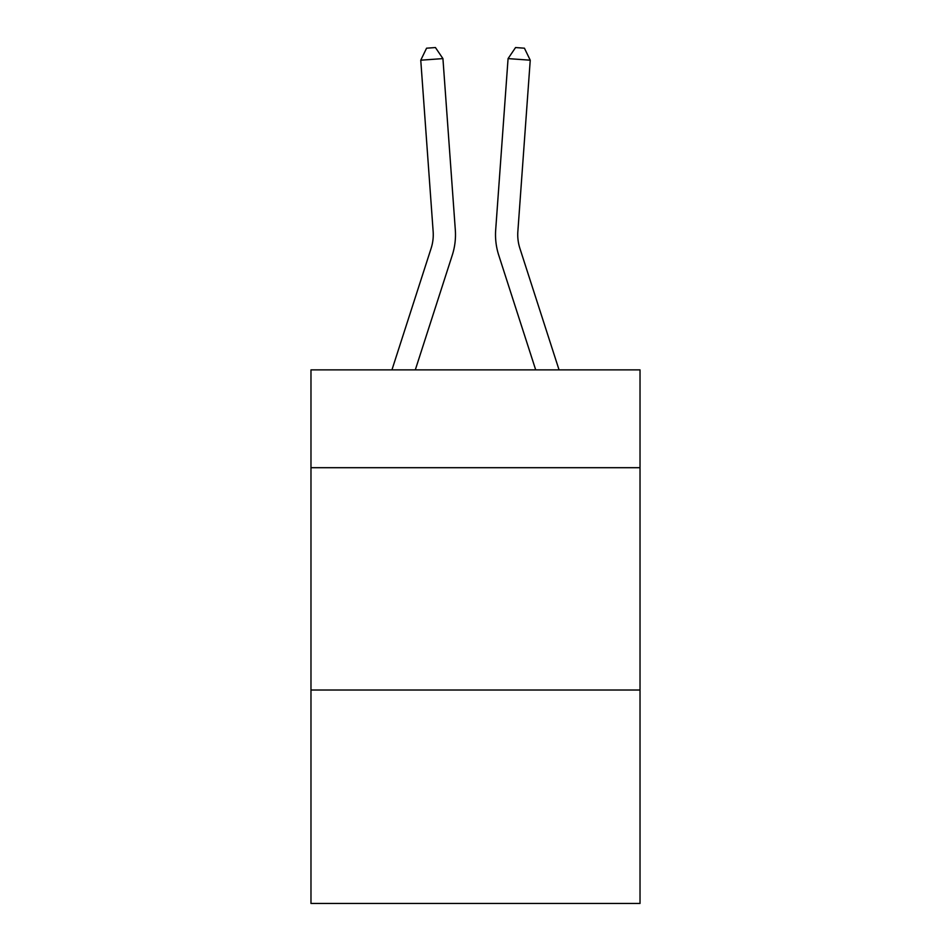<?xml version="1.0" encoding="UTF-8"?>
<svg xmlns="http://www.w3.org/2000/svg" width="951" height="951" viewBox="0 0 951 951"><rect width="100%" height="100%" fill="white"/><g stroke="black" fill="none" stroke-linecap="round" stroke-linejoin="round"><path stroke-width="1.43" d="M640.023 467.702L640.023 369.88L310.977 369.88L310.977 467.702L640.023 467.702L640.023 903.45L310.977 903.45L310.977 467.702M640.023 690.022L310.977 690.022M452.272 255.177L415.302 369.88L452.272 255.177A66.701 66.701 143.5 0 0 455.315 229.892L442.928 58.605L455.315 229.892M391.943 369.88L431.112 248.354A44.459 44.459 -34.8 0 0 433.145 231.497L420.758 60.198L426.571 48.192L435.439 47.55L442.928 58.605L420.758 60.198M559.057 369.88L519.888 248.354A44.459 44.459 34.8 0 1 517.855 231.497L530.242 60.198L508.072 58.605L495.685 229.892A66.701 66.701 -143.5 0 0 498.728 255.177L535.698 369.88L498.728 255.177M431.112 248.354A44.459 44.459 -36.5 0 0 433.145 231.497A44.459 44.459 -36.5 0 1 431.112 248.354A44.459 44.459 -36.5 0 0 433.145 231.497A44.459 44.459 -36.5 0 1 431.112 248.354A44.459 44.459 -36.5 0 0 433.145 231.497A44.459 44.459 -36.5 0 1 431.112 248.354A44.459 44.459 -36.5 0 0 433.145 231.497A44.459 44.459 -36.5 0 1 431.112 248.354A44.459 44.459 -36.5 0 0 433.145 231.497A44.459 44.459 -36.5 0 1 431.112 248.354A44.459 44.459 -36.5 0 0 433.145 231.497A44.459 44.459 -36.5 0 1 431.112 248.354A44.459 44.459 -36.5 0 0 433.145 231.497A44.459 44.459 -36.5 0 1 431.112 248.354A44.459 44.459 -36.5 0 0 433.145 231.497A44.459 44.459 -36.5 0 1 431.112 248.354A44.459 44.459 -36.5 0 0 433.145 231.497A44.459 44.459 -36.5 0 1 431.112 248.354A44.459 44.459 -36.5 0 0 433.145 231.497M519.888 248.354A44.459 44.459 36.5 0 1 517.855 231.497A44.459 44.459 36.5 0 0 519.888 248.354A44.459 44.459 36.5 0 1 517.855 231.497A44.459 44.459 36.5 0 0 519.888 248.354A44.459 44.459 36.5 0 1 517.855 231.497A44.459 44.459 36.5 0 0 519.888 248.354A44.459 44.459 36.5 0 1 517.855 231.497A44.459 44.459 36.5 0 0 519.888 248.354A44.459 44.459 36.5 0 1 517.855 231.497A44.459 44.459 36.5 0 0 519.888 248.354A44.459 44.459 36.5 0 1 517.855 231.497A44.459 44.459 36.5 0 0 519.888 248.354A44.459 44.459 36.5 0 1 517.855 231.497A44.459 44.459 36.5 0 0 519.888 248.354A44.459 44.459 36.5 0 1 517.855 231.497A44.459 44.459 36.5 0 0 519.888 248.354A44.459 44.459 36.5 0 1 517.855 231.497A44.459 44.459 36.5 0 0 519.888 248.354A44.459 44.459 36.5 0 1 517.855 231.497M530.242 60.198L524.429 48.192L515.561 47.55L508.072 58.605L495.685 229.892"/></g></svg>
